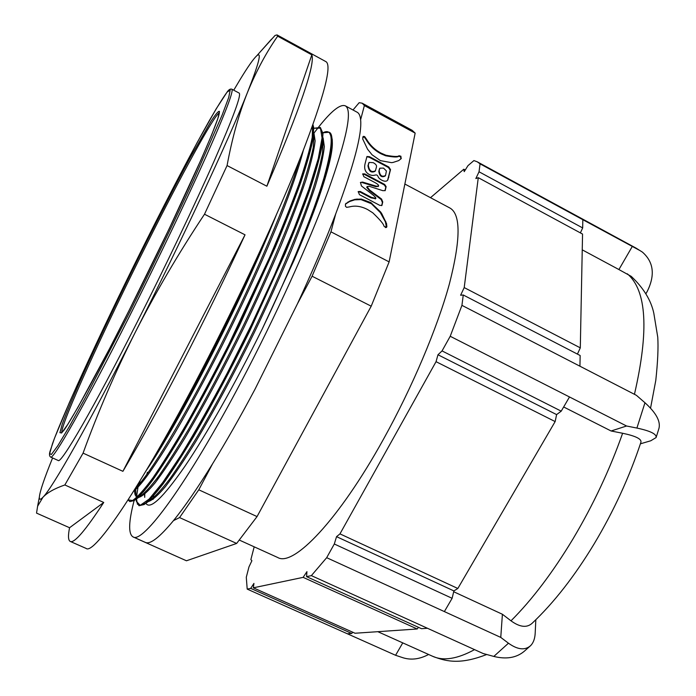 <?xml version="1.0" encoding="UTF-8"?>
<svg xmlns="http://www.w3.org/2000/svg" width="696" height="696" viewBox="0 0 696 696"><rect width="100%" height="100%" fill="white"/><g stroke="black" fill="none" stroke-linecap="round" stroke-linejoin="round"><path stroke-width="1.04" d="M231.829 89.175L239.154 93.081C241.582 94.7 233.282 117.267 214.255 160.785C195.184 203.971 165.848 265.489 137.608 321.274C93.534 408.456 60.909 464.328 58.186 460.491L50.625 457.055C49.259 456.106 49.12 454.044 50.199 450.869L54.497 438.254L69.461 402.384C83.424 371.142 99.737 336.125 118.39 297.314L147.073 239.093C106.444 320.177 64.571 409.996 52.452 443.813L49.668 453.566L51.339 454.523L57.838 445.71L69.261 426.657L85.312 397.694L127.707 316.106C151.337 269.065 174.922 220.267 194.114 178.829L222.163 115.014L228.706 97.483L230.202 90.045L227.044 92.177C222.859 97.927 216.926 107.462 209.244 120.791C192.731 150.04 170.329 192.792 147.073 239.093L197.055 142.758L216.064 109.028L227.122 92.029C228.758 89.653 230.324 88.705 231.829 89.175C233.934 90.619 225.347 113.074 206.059 156.53C186.737 199.665 157.252 261.226 129.047 317.141C85.025 404.498 52.879 460.691 50.625 457.055M233.743 90.202L239.99 79.736C247.872 66.764 253.448 58.803 256.72 55.837C262.087 51.026 258.982 63.275 247.419 92.585C228.88 139.435 181.456 241.347 135.215 332.41C88.766 424.168 52.261 488.253 42.926 497.292L37.619 506.201L36.54 513.109L69.565 527.733C67.947 535.772 68.173 540.34 70.235 541.427L86.069 548.404C94.012 555.547 140.809 487.418 200.839 371.873C239.65 297.349 278.391 213.559 301.525 154.947C324.197 96.109 332.305 64.998 325.85 61.605L277.017 34.904L277.669 36.183L311.834 54.853L266.873 186.215C300.298 108.211 315.288 64.424 311.834 54.853M122.905 471.322C140.566 441.499 160.376 405.385 182.335 362.99C204.389 320.273 225.286 277.556 245.027 234.822L122.905 471.322L83.076 453.131L64.85 484.964L103.739 502.46L69.565 527.733M70.235 541.427C74.141 543.593 85.312 530.604 103.739 502.46M134.189 500.302C128.595 521.661 128.195 533.849 132.98 536.868C142.619 544.307 187.398 483.938 240.894 382.313C275.39 317.002 308.798 243.391 328.077 191.043C346.913 138.313 352.655 109.907 345.303 105.827C340.248 103.895 331.392 110.934 318.725 126.933M152.946 478.909L152.485 480.362M132.98 536.868L145.307 542.367C150.119 544.733 159.506 537.495 173.461 520.634C184.397 507.236 197.455 488.253 212.637 463.693C226.148 441.743 240.285 416.887 255.049 389.134L297.375 303.961C312.495 271.301 325.267 241.312 335.672 214.003C353.838 165.43 362.146 134.015 360.624 119.747L364.373 105.566L415.155 133.119L412.171 130.335L362.19 103.199L359.18 102.686L353.002 109.994M239.38 540.096L277.756 557.522C293.39 567.031 338.543 520.425 383.296 439.524C412.075 387.785 437.158 328.382 449.268 284.386C460.761 239.728 460.978 214.272 449.921 208.017L404.863 184.031M622.624 433.26C635.465 435.948 641.573 438.915 640.955 442.151C629.367 477.134 613.794 511.003 594.227 543.759C574.548 576.297 553.816 602.832 532.04 623.364C526.776 628.027 519.755 627.183 510.995 620.823C532.109 599.761 552.824 572.382 573.139 538.678C593.34 504.661 609.835 469.513 622.624 433.26L611.105 430.989L563.656 406.969M64.85 484.964C54.714 488.453 47.406 492.559 42.926 497.292C40.385 499.919 39.194 499.858 39.359 497.109C39.898 491.376 44.318 478.326 52.6 457.951M369.75 174.739C365.278 172.564 363.756 168.745 365.183 163.282L366.931 156.513L369.489 156.696L388.803 167.005L390.534 169.598L387.959 179.603C386.245 183.692 378.554 179.055 378.076 176.549C376.223 172.869 375.005 176.932 369.75 174.739M349.427 206.912L346.582 207.338L345.425 206.207L345.503 203.971L349.862 201.014L355.073 199.3L361.32 199.065L370.716 202.545L380.677 212.054L381.878 213.907L386.611 223.747L386.715 227.14L385.758 227.618L383.896 226.043C383.757 224.19 380.06 219.788 372.786 212.819L367.749 209.626C361.294 206.225 355.186 205.32 349.427 206.912M297.375 303.961L312.095 276.216L330.957 231.829L389.125 261.887L415.155 133.119M330.957 231.829L335.672 214.003M361.407 185.919L360.519 182.422L362.599 182.082L376.231 186.163L378.502 186.093C379.024 185.327 377.806 184.144 374.866 182.526L363.843 176.688L362.738 173.869L364.774 173.896L384.679 184.449L386.132 186.632L385.21 190.513L382.957 190.704L369.132 186.258L367.096 186.815L369.646 190.008L381.582 199.073L382.748 201.997L381.921 205.407L379.772 205.355L359.432 194.645L358.24 191.583L360.215 191.452L371.333 197.307L375.605 198.43C376.388 198.421 375.649 197.368 373.378 195.272L361.407 185.919M385.932 155.243C393.91 156.713 398.251 156.87 398.973 155.721L400.905 156.235L401.131 158.618L398.738 160.585L393.153 162.412L391.57 162.664L380.468 160.637L372.073 154.808L367.558 149.205L362.668 138.895L363.382 136.364L364.66 136.599L366.531 139.27C370.055 145.203 374.874 149.814 380.982 153.085L385.932 155.243L385.593 155.756C393.562 157.226 397.912 157.383 398.634 156.235L398.973 155.721M145.925 503.312C150.005 510.107 162.968 497.805 184.814 466.416C206.538 434.417 235.135 383.94 262.218 329.034C290.589 269.918 313.47 213.333 323.945 177.985C333.941 142.167 333.593 127.107 322.9 132.805L329.26 132.24C338.056 136.085 325.772 185.797 293.903 260.6C303.804 237.684 311.904 217.291 318.202 199.439C328.225 170.616 332.923 151.389 332.314 141.749M267.36 235.1C233.221 315.697 182.656 413.555 151.589 461.509M312.904 124.845L313.2 134.928C311.469 145.612 307.554 160.228 301.472 178.776C294.338 198.899 285.247 222.085 274.215 248.35L235.109 333.254C214.385 375.057 193.27 414.233 174.696 445.37L158.209 471.322L145.229 489.114C138.173 497.283 133.023 501.442 129.778 501.564L128.107 499.919M128.395 500.259L128.186 499.798M136.225 499.18L136.381 501.346L140.209 505.331L149.127 499.11L162.76 482.493L181.134 454.949C195.593 431.163 210.984 403.845 227.305 372.986L251.465 324.701L274.529 274.824L294.138 228.445L308.772 189.486L318.255 158.662L322.057 137.973L320.438 128.151L314.131 128.238L320.334 127.464L322.753 134.154L321.065 149.327L314.862 172.947C308.606 192.305 300.263 214.916 289.823 240.773C278.087 268.613 265.072 297.566 250.778 327.616C236.414 356.848 222.111 384.496 207.86 410.57C193.827 435.383 181.169 456.35 169.876 473.454L155.852 492.507L145.49 503.26L139.009 505.74L136.381 501.346L136.207 499.197M137.434 504.269L136.512 498.945M136.642 496.057L137.999 487.183M138.487 484.921L139.061 482.441M262.218 329.034L293.903 260.6M144.785 494.195L144.698 497.275M360.624 119.747C360.197 115.736 359.049 113.239 357.17 112.247L345.303 105.827M364.373 105.566L362.19 103.199M173.461 520.634L179.568 517.58L198.786 489.801L212.637 463.693M430.511 197.681L463.806 169.215L465.259 169.998M478.282 177.68L464.206 287.587L580.299 347.852L582.552 234.065L478.282 177.68L475.838 178.567L479.039 171.781L582.674 227.931L582.83 219.692L480.057 163.838L479.039 171.781M464.206 287.587L460.613 295.243L463.258 294.991L580.151 355.508L579.942 366.2L461.935 305.353L450.216 336.272L442.047 350.915L437.975 354.76L436.044 361.676L339.961 533.875L336.542 536.651L334.306 544.002L326.676 557.687L311.364 575.627L306.562 576.636L421.489 628.688L427.475 628.279L311.364 575.627M463.258 294.991L461.935 305.353M306.562 576.636L306.945 571.642L303.134 577.358L417.226 628.984L355.038 633.247L253.344 587.815L253.936 583.396L250.717 588.372L247.202 589.103L246.288 577.245L248.977 566.883L251.9 560.724L250.873 559.593L254.197 546.821M303.134 577.358L253.344 587.815M436.044 361.676L555.147 421.576L457.837 588.485L339.961 533.875M640.407 443.813L650.769 440.777L656.093 437.558C656.789 434.087 650.395 430.928 636.91 428.066L626.565 426.004L569.493 396.964L561.22 411.153L442.047 350.915M569.493 396.964L450.216 336.272M463.806 169.215L464.223 171.651L467.973 165.648L473.915 160.567L477.282 161.829L480.057 163.838M334.306 544.002L452.113 598.308L444.37 611.584L326.676 557.687M250.717 588.372L351.75 633.473L347.348 633.769L247.202 589.103M642.417 252.117L636.013 248.098L642.417 252.117C653.666 262.009 655.275 275.094 647.245 291.398L645.862 293.773M535.824 619.745L535.189 633.238C534.893 638.745 533.353 642.895 530.561 645.697L524.088 651.43C516.31 657.842 506.218 659.503 493.812 656.432L483.128 653.518L427.475 628.279M639.615 250.386L582.83 219.692M636.91 428.066L644.966 402.749L636.422 395.328L579.942 366.2M493.812 656.432L508.463 643.208L500.763 637.414L444.37 611.584M428.597 654.475C419.766 659.182 411.266 660.287 403.115 657.79L395.58 655.284L347.348 633.769M632.238 246.541L618.909 269.552L631.22 276.356C643.504 287.953 651.038 300.228 653.805 313.183L657.746 337.125C658.433 347.469 657.781 361.894 655.789 380.407L650.551 408.16M582.239 249.838L618.909 269.552M644.966 402.749C655.997 412.728 660.669 421.245 658.99 428.301L656.189 437.262M626.565 426.004L611.105 430.989M453.696 591.739L502.408 614.263L510.995 620.823M508.463 643.208C517.598 649.733 524.967 650.569 530.561 645.697M502.408 614.263L500.763 637.414M402.758 642.878L395.58 655.284M351.75 633.473L352.663 632.185M417.226 628.984L418.453 627.313M452.113 598.308L453.888 590.921L457.837 588.485M555.147 421.576L556.609 414.599L561.22 411.153M577.428 354.099L580.299 347.852M580.377 232.89L582.674 227.931M556.609 414.599L437.975 354.76M453.888 590.921L336.542 536.651M385.619 227.592L386.367 224.738M312.095 276.216L371.203 306.188L389.125 261.887M137.138 538.774L186.467 560.785L236.64 543.445L257.05 516.58L371.203 306.188M179.568 517.58L236.64 543.445M198.786 489.801L257.05 516.58M318.246 127.542L313.913 133.162M259.303 52.922L275.033 35.47L277.017 34.904M277.669 36.183C266.211 52.539 256.137 71.34 247.419 92.585C238.893 113.944 232.107 138.269 227.07 165.561L266.873 186.215M227.07 165.561L204.502 214.22L245.027 234.822M204.502 214.22C178.75 252.935 155.652 292.329 135.215 332.41C115.197 372.203 97.823 412.45 83.076 453.131M345.407 204.163L349.514 201.544L354.725 199.83L360.972 199.595L371.386 203.702L380.32 212.576L380.677 212.054M380.32 212.576L385.41 221.85L386.48 227.401M360.397 182.674L362.599 182.082M362.251 182.613L375.884 186.685L378.241 186.319M362.607 174.131L364.434 174.426L384.331 184.971L385.784 187.154L384.984 190.756M367.131 186.693L366.749 187.346L369.298 190.53L369.646 190.008M369.298 190.53L381.234 199.595L381.582 199.073M381.234 199.595L382.391 202.519L381.686 205.651M358.118 191.844L359.867 191.983L370.985 197.838L375.361 198.63M366.809 156.783L369.15 157.209L388.455 167.519L390.186 170.111L387.672 180.012M375.17 171.12L375.066 171.303C371.203 173.2 368.837 171.338 367.958 165.718L368.984 162.647M385.314 175.81L385.201 176.001C381.695 177.776 379.564 176.192 378.807 171.233L379.755 168.38M373.213 162.664C375.796 164.047 376.884 165.5 376.458 167.023L375.414 170.781C371.551 172.678 369.176 170.816 368.306 165.196L369.098 162.42L373.213 162.664M383.531 168.101L386.41 170.972L385.549 175.488C382.043 177.262 379.912 175.67 379.155 170.72L379.868 168.162L383.531 168.101M398.634 156.235L400.565 156.739L400.879 158.975M362.677 137.129L364.33 137.121L366.2 139.792L366.531 139.27M366.2 139.792C369.724 145.725 374.535 150.327 380.642 153.599L385.593 155.756M158.062 477.169L157.27 480.075M154.094 493.629L153.094 499.415M219.344 112.856C213.803 115.571 180.89 176.001 147.265 243.148C104.826 327.564 60.334 424.786 61.787 432.721M219.318 111.925C220.006 114.988 211.828 135.589 194.784 173.739C177.845 211.227 152.981 263.036 129.169 310.277L109.585 348.6L77.978 407.282L67.712 424.517L61.7 432.895L59.917 432.686L62.101 424.63C72.14 396.007 109.663 315.384 146.238 242.417C162.159 210.757 176.74 182.648 189.991 158.088L210.862 121.556C215.63 114.188 218.501 110.803 219.475 111.395L217.839 118.572L211.801 134.519L201.379 158.966L169.293 228.505L129.169 310.294C95.743 377.128 66.79 427.927 63.179 431.102L61.431 433.051M299.376 160.341C288.214 199.056 255.676 275.964 219.597 347.617C184.249 417.878 149.657 474.628 135.676 487.931M314 136.024L313.235 147.395C311.077 158.253 307.154 172.225 301.455 189.303C289.084 224.66 267.542 275.512 242.739 326.92C224.077 364.982 205.92 399.286 188.277 429.824C177.167 448.459 167.388 463.78 158.958 475.76C151.458 485.695 145.403 492.394 140.801 495.848L136.607 498.867M137.329 496.909C135.459 496.579 134.554 494.421 134.624 490.445M323.214 141.54L322.457 153.364C320.334 164.447 316.48 178.533 310.886 195.619C298.732 230.933 277.547 281.306 253.066 332.035C234.639 369.593 216.621 403.462 199.012 433.66C187.876 452.139 178.028 467.381 169.45 479.379C161.794 489.358 155.539 496.17 150.684 499.806L146.708 502.695M143.594 491.759L143.646 491.028M146.847 474.35L147.395 472.28M276.138 215.438C241.155 302.255 178.785 423.394 146.421 470.252M312.965 124.671L313.739 127.934L312.93 139.478C310.694 150.588 306.614 164.952 300.689 182.578C293.895 201.475 285.438 223.007 275.303 247.176L239.563 325.389C220.136 364.991 201.292 400.652 183.022 432.364C171.529 451.704 161.455 467.564 152.789 479.944C145.099 490.193 138.922 497.057 134.267 500.555L129.778 501.564M320.334 127.464L322.979 133.475L322.178 145.499C319.977 156.844 315.967 171.338 310.155 188.973C303.482 207.834 295.165 229.245 285.195 253.222L249.968 330.539C230.785 369.611 212.08 404.828 193.845 436.192C182.326 455.367 172.164 471.148 163.351 483.546C155.495 493.838 149.101 500.824 144.185 504.522L139.009 505.74M139.252 484.042L140.009 480.901M329.26 132.24L332.201 139.061C333.123 149.161 328.46 169.285 318.202 199.439M252.796 266.742C223.407 332.105 188.207 400.043 161.298 444.674M312.548 125.846L312.226 137.338C309.972 149.135 305.483 164.891 298.758 184.614C290.98 205.903 281.201 230.298 269.422 257.79L228.845 344.433C214.733 372.299 200.848 398.408 187.207 422.768C174.131 445.257 162.69 463.649 152.876 477.926C144.263 489.566 137.504 497.092 132.605 500.502L128.134 499.867M137.947 485.53L138.391 483.546M303.334 150.327C299.071 167.031 291.485 189.19 280.584 216.821C265.289 254.893 243.661 302.543 221.737 346.33C205.233 378.928 189.469 408.082 174.444 433.782C155.26 465.694 141.645 484.86 133.589 491.289M313.896 132.719L315.131 140.905C314.14 150.171 311.016 163.351 305.753 180.464C299.41 199.23 291.172 220.954 281.045 245.636C269.796 271.971 257.476 299.167 244.07 327.224C223.633 368.863 203.963 405.733 185.049 437.819C173.356 456.924 163.377 471.94 155.104 482.876C147.796 491.637 142.297 496.483 138.626 497.414M137.53 496.727L135.833 493.777L135.703 489.479M323.101 137.851L324.345 146.595C323.379 156.165 320.308 169.537 315.14 186.711C308.92 205.468 300.82 227.114 290.841 251.639C279.775 277.748 267.621 304.657 254.379 332.366C234.187 373.482 214.638 409.918 195.715 441.682C183.979 460.639 173.887 475.612 165.43 486.6C157.931 495.422 152.189 500.433 148.204 501.607M144.716 497.353L144.524 494.412M144.768 490.367L144.855 489.575M634.447 394.31C649.116 330.513 646.732 290.345 627.305 273.798M377.815 631.681L432.547 656.25C443.335 661.217 457.324 659.008 474.542 649.629M345.773 203.78L346.13 203.249M347.678 202.458L348.026 201.927M349.514 201.544L349.862 201.014M354.725 199.83L355.073 199.3M356.683 199.5L357.031 198.969M360.972 199.595L361.32 199.065M370.368 203.067L370.716 202.545M371.386 203.702L371.742 203.171M381.521 214.429L381.878 213.907M385.41 221.85L385.767 221.328M386.245 224.269L386.611 223.747M386.602 226.626L386.967 226.104M375.884 186.685L376.231 186.163M364.434 174.426L364.774 173.896M384.331 184.971L384.679 184.449M385.784 187.154L386.132 186.632M385.036 190.556L385.384 190.043M366.749 187.346L367.096 186.815M382.391 202.519L382.748 201.997M381.73 205.494L382.087 204.972M359.867 191.983L360.215 191.452M370.985 197.838L371.333 197.307M369.15 157.209L369.489 156.696M388.455 167.519L388.803 167.005M390.186 170.111L390.534 169.598M388.507 177.724L388.855 177.202M367.958 165.718L368.306 165.196M368.428 163.821L368.767 163.299M378.807 171.233L379.155 170.72M379.207 169.502L379.555 168.98M400.565 156.739L400.905 156.235M400.957 158.819L401.296 158.314M363.042 136.886L363.382 136.364M364.33 137.121L364.66 136.599M381.773 154.19L382.113 153.668M382.4 154.469L382.739 153.946M383.992 155.121L384.331 154.608M636.013 248.098L477.282 161.829M486.748 654.51C461.692 664.115 448.033 662.375 432.547 656.25M378.502 186.093L378.154 186.615M367.244 186.424L366.896 186.946M375.605 198.43L375.257 198.952M368.758 162.942L369.098 162.42M385.201 176.001L385.549 175.488M379.529 168.676L379.868 168.162M256.72 55.837L271.475 39.202M39.359 497.109L37.619 506.201"/></g></svg>
